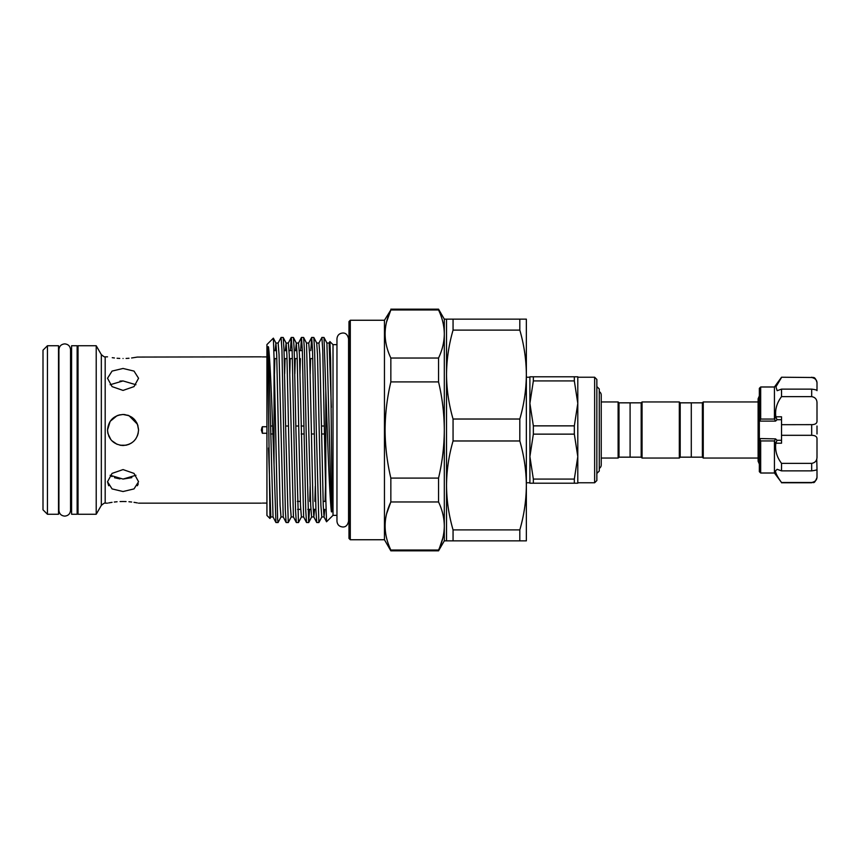 <?xml version="1.0" encoding="UTF-8"?>
<svg xmlns="http://www.w3.org/2000/svg" width="860" height="860" viewBox="0 0 860 860"><rect width="100%" height="100%" fill="white"/><g stroke="black" fill="none" stroke-linecap="round" stroke-linejoin="round"><path stroke-width="1.29" d="M71.606 430L71.606 345.741L77.142 345.741L77.142 514.259L71.606 514.259L71.606 430M599.269 468.388A3.945 3.945 0 0 0 601.226 464.991L601.226 395.009A3.945 3.945 0 0 0 599.269 391.612M619.007 402.835L641.173 402.835L641.173 457.165L630.09 457.165L630.09 402.835L630.09 457.165L619.007 457.165L619.007 402.835L618.114 401.953L601.226 401.953M619.007 457.165L618.114 458.047L618.114 401.953M596.851 473.441L599.269 471.022L599.269 388.978L596.851 386.559M642.065 401.953L642.065 458.047L679.314 458.047L679.314 401.953L642.065 401.953L641.173 402.835M680.196 402.835L680.196 457.165L691.289 457.165L691.289 430L691.289 457.165L702.373 457.165L702.373 402.835L691.289 402.835L691.289 430L691.289 402.835L680.196 402.835L679.314 401.953M702.373 457.165L703.254 458.047L703.254 401.953L758.111 401.953M781.525 470.871L781.525 463.368C776.763 456.972 774.871 450.253 775.849 443.212L774.441 441.492L774.441 473.011L781.525 482.503C777.881 477.515 775.838 473.666 775.408 470.968L777.15 469.313L781.525 470.871L811.679 470.871L811.679 463.368C815.366 462.712 817.14 460.423 817 456.51L817 439.073C817.14 436.687 815.366 435.429 811.679 435.31L811.679 424.69C815.366 424.571 817.14 423.313 817 420.927L817 403.49C817.14 399.567 815.366 397.288 811.679 396.632L811.679 389.129C815.366 389.601 817.14 390.117 817 390.655L817 383.431C817.14 380.281 815.366 378.303 811.679 377.497L781.525 377.228L811.679 377.497M781.525 482.503L811.679 482.503C815.366 481.697 817.14 479.719 817 476.569L817 469.345C817.14 469.893 815.366 470.398 811.679 470.871M817 469.388L816.742 458.95M774.441 441.492L774.516 440.943L760.681 440.943L760.681 473.011L759.348 471.688L759.348 438.546L775.57 438.89L777.053 440.266L775.903 442.943M760.681 440.943L759.724 438.89M775.494 471.764L775.881 473.054M774.441 418.508L774.441 386.989L760.681 386.989L760.681 419.056L774.516 419.056L775.849 416.788C774.871 409.769 776.763 403.05 781.525 396.632L781.525 389.129L777.15 390.687L775.935 386.817L781.525 377.497M760.681 386.989L759.348 388.312L759.348 438.546M775.849 443.212L781.525 443.212L781.525 435.31L811.679 435.31M781.525 463.368L811.679 463.368M781.525 396.632L811.679 396.632M775.849 416.788L781.525 416.788L781.525 424.69L812.829 424.636M759.348 421.454L760.681 419.056M781.525 389.129L811.679 389.129M817 426.012L817 433.988M781.525 435.31L781.525 424.69M817 476.569L817 470.968M817 430L817 433.687M812.904 377.647L814.033 378.077M775.903 417.057L777.053 419.734L775.57 421.11L759.724 421.11M774.516 419.056L775.57 421.11M775.57 438.89L774.516 440.943M594.636 377.228L596.851 379.443L596.851 480.557L594.636 482.772L594.636 377.228L577.791 377.228M574.329 483.212L533.351 483.212L533.351 479.074L574.329 479.074L574.329 483.212L577.791 483.212L577.791 376.787L574.329 376.787L574.329 380.926L533.351 380.926L533.351 376.787L574.329 376.787M574.329 479.074L577.791 456.606L574.329 434.139L574.329 425.861L577.791 403.394L574.329 380.926M128.978 444.34L126.151 445.2M138.557 430L137.46 424.249L128.989 415.67L123.044 414.477C132.462 415.391 137.632 420.562 138.557 430C137.643 439.438 132.462 444.609 123.044 445.523L120.078 445.233M117.078 444.33L111.692 440.589M110.897 439.664L107.941 433.569M350.3 539.747L348.977 538.424L348.977 321.575L350.3 320.253L350.3 539.747L384.452 539.747L384.452 320.253L390.848 309.955C383.227 325.886 383.227 341.914 390.848 358.029L438.546 358.029L438.546 381.915L390.848 381.915C387.097 397.75 385.183 413.778 385.087 430C385.173 446.146 387.086 462.175 390.848 478.085L438.546 478.085L438.546 501.971L390.848 501.971L390.848 478.085M262.364 503.089L266.933 503.089M324.5 433.988L321.618 433.988M314.298 433.988L311.417 433.988M304.096 433.988L301.226 433.988M272.899 433.988L270.62 433.988M266.933 433.268L262.364 433.268L261.343 430L262.364 426.732L262.364 433.268M261.676 428.312L262.364 426.732L266.933 426.732M324.37 426.012L321.479 426.012M303.967 426.012L301.086 426.012M298.721 426.012L295.851 426.012M288.53 426.012L285.649 426.012M272.631 426.012L270.491 426.012M266.933 356.911L262.364 356.911M390.848 381.915L390.848 358.029M386.602 321.866L390.848 309.955L438.546 309.955L438.546 309.159L390.848 309.159M438.546 478.085C442.309 462.164 444.233 446.146 444.308 430L444.308 319.135L438.546 309.159M453.059 330.111L453.059 319.135L519.816 319.135L519.816 330.111L453.059 330.111C448.812 344.774 446.641 359.587 446.534 374.573L446.534 540.865L444.308 540.865L444.308 526.008C444.222 517.913 442.309 509.905 438.546 501.971M453.059 419.024L519.816 419.024L519.816 440.976L453.059 440.976L453.059 419.024C448.823 404.404 446.641 389.58 446.534 374.573L446.534 319.135L453.059 319.135M336.959 521.171L336.959 338.829C337.303 335.303 339.238 333.368 342.764 333.024C345.752 332.874 347.687 334.809 348.569 338.829L348.569 521.171C347.687 525.191 345.752 527.126 342.764 526.976C339.238 526.632 337.303 524.697 336.959 521.171L336.959 515.366L333.013 515.366L333.013 344.634L329.885 341.581M325.8 390.698L324.016 337.486L321.887 337.432L322.737 349.837L325.8 498.606L325.8 390.698L327.273 430C328.509 466.185 330.1 500.154 331.337 511.41C332.175 514.087 331.981 506.078 332.046 502.111L330.616 360.19L329.928 341.56L329.133 343.033L331.337 407.404M324.8 509.378L324.037 516.967L323.252 505.368L319.856 354.632L318.942 343.033L321.887 337.432M316.308 430L314.61 349.837L313.814 337.486L311.685 337.432L312.535 349.837L315.932 510.163L316.727 522.514L318.856 522.568L316.308 430M310.202 373.842L310.578 358.609M310.804 350.622L311.685 337.432M306.106 430L304.408 349.837L303.623 337.486L301.484 337.432L302.333 349.837L305.73 510.163L306.525 522.514L308.665 522.568L306.106 430M300 373.842L300.377 358.609M300.613 350.622L301.484 337.432M295.915 430L294.206 349.837L293.421 337.486L291.282 337.432L292.131 349.837L295.539 510.163L296.324 522.514L298.463 522.568L295.915 430M289.798 373.842L290.175 358.609M290.411 350.622L291.282 337.432M285.713 430L284.015 349.837L283.219 337.486L281.091 337.432L281.94 349.837L285.337 510.163L286.122 522.514L288.261 522.568L285.713 430M274.05 464.841L272.771 430C271.459 392.128 269.836 356.717 268.513 347.021C267.643 344.989 267.879 351.987 267.804 356.051L269.986 518.494L270.803 516.967L273.039 516.967L275.931 522.514L274.05 464.841L274.05 358.061L277.619 519.3L278.06 522.568L281.005 516.967L283.241 516.967L279.059 354.632L278.145 343.033L281.091 337.432M313.814 337.486L316.706 343.033L317.49 354.632L320.887 505.368L321.801 516.967L318.856 522.568M310.137 486.158L309.761 501.391M309.536 509.378L308.665 522.568M293.421 337.486L296.302 343.033L297.087 354.632L300.495 505.368L301.409 516.967L298.463 522.568M283.219 337.486L286.111 343.033L286.896 354.632L290.293 505.368L291.207 516.967L288.261 522.568M275.931 522.514L278.06 522.568M123.044 368.467L134.02 371.09L138.557 378.26L134.01 386.613L123.044 390.418L112.069 386.613L107.521 378.26L112.058 371.09L123.044 368.467M126.097 358.437L128.989 358.254M131.612 357.986L137.374 357.072M137.417 357.072L261.343 356.835M123.044 358.502C143.061 356.685 143.061 356.685 123.044 358.502C103.017 356.685 103.017 356.685 123.044 358.502M112.262 357.685L114.401 357.975M117.089 358.254L119.766 358.426M137.965 425.743L136.804 422.819M134.02 419.024L131.666 417.1M120.034 414.767L117.1 415.66L110.155 421.346L107.521 430C108.435 420.572 113.606 415.401 123.044 414.477L124.958 414.595M96.212 430L96.212 345.741L78.034 345.741L78.034 514.259L96.212 514.259L96.212 430M47.44 514.259L58.523 514.259L58.523 345.741L47.44 345.741L47.44 514.259L43 509.819L43 350.181L47.44 345.741M333.013 515.366L326.542 521.773L325.8 498.606M269.986 518.494L266.933 515.452L266.933 344.548L273.373 338.163L274.05 358.061M122.969 380.937L119.97 381.087M107.521 481.74L112.058 473.398L123.044 469.581L134.02 473.398L138.557 481.74L134.01 488.91L123.044 491.533L112.069 488.91L107.521 481.74L108.682 485.739M110.403 475.494L112.047 476.623M114.487 477.719L119.948 478.902M110.144 384.732L123.044 380.937L135.934 384.732M118.239 415.24L123.044 414.477M123.044 445.523C113.606 444.598 108.435 439.428 107.521 430L107.822 433.064M135.934 475.268L123.044 479.063L110.144 475.268M122.991 501.498L120.078 501.563M117.089 501.745L114.294 502.036M112.069 502.337L110.177 502.648M109.908 502.702L108.65 502.939M123.044 501.498C103.017 503.315 103.017 503.315 123.044 501.498C143.061 503.315 143.061 503.315 123.044 501.498L126.076 501.563M108.704 435.945L110.252 438.793M119.992 445.222L126.076 445.222M129.022 444.319L131.655 442.911M134.02 440.965L135.934 438.643M137.353 435.998L138.256 433.042M137.331 502.917L136.009 502.67M135.74 502.616L133.999 502.337M131.666 502.025L128.925 501.745M127.71 415.197L128.516 415.477M137.396 485.739L138.267 483.825M123.044 479.063L131.838 477.633M442.771 538.231L438.546 550.841L390.848 550.841L390.848 550.045L438.546 550.045C442.309 542.101 444.233 534.092 444.308 526.008L444.308 430C444.222 413.778 442.298 397.75 438.546 381.915M438.546 358.029C442.309 350.095 444.233 342.076 444.308 333.992C444.222 325.897 442.309 317.888 438.546 309.955M386.688 513.538L390.848 501.971C383.227 517.903 383.227 533.931 390.848 550.045M453.059 540.865L453.059 529.889L519.816 529.889L519.816 540.865L446.534 540.865M453.059 440.976C448.812 455.628 446.641 470.452 446.534 485.427C446.641 500.445 448.823 515.258 453.059 529.889M519.816 529.889C524.062 515.226 526.234 500.412 526.352 485.427C526.234 470.42 524.052 455.596 519.816 440.976M519.816 419.024C524.062 404.372 526.234 389.548 526.352 374.573L526.352 540.865L519.816 540.865M519.816 319.135L526.352 319.135L526.352 374.573C526.234 359.555 524.052 344.742 519.816 330.111M533.351 380.926L529.9 403.394L529.9 483.212L533.351 483.212M574.329 434.139L533.351 434.139L533.351 425.861L529.9 403.394L529.9 376.787L533.351 376.787M533.351 434.139L529.9 456.606L533.351 479.074M533.351 425.861L574.329 425.861M817 477.45C813.882 485.373 813.323 481.45 811.679 482.772L811.679 482.503M777.053 440.266L781.525 440.266M781.525 419.734L777.053 419.734M107.521 356.835L105.178 356.835L105.178 503.164C105.081 502.584 103.791 503.315 101.329 505.39L101.329 354.61L96.212 345.741M331.337 511.41L326.908 343.033L329.133 343.033M308.719 522.514L311.599 516.967L310.696 505.368L306.504 343.033L308.74 343.033L311.621 337.486M301.409 516.967L303.634 516.967L299.452 354.632L298.538 343.033L296.302 343.033L295.55 350.622M295.26 358.609L294.84 373.842M291.207 516.967L293.443 516.967L289.25 354.632L288.337 343.033L286.111 343.033L285.348 350.622M285.068 358.609L284.649 373.842M281.005 516.967L280.091 505.368L276.694 354.632L275.91 343.033L275.146 350.622M274.867 358.609L274.447 373.842M270.803 516.967L268.513 447.995M325.499 486.158L325.08 501.391M315.298 486.158L314.878 501.391M314.599 509.378L313.835 516.967L313.051 505.368L309.654 354.632L308.74 343.033M273.039 516.967L268.513 347.021M64.726 516.118C61.2 515.774 59.265 513.839 58.921 510.302L58.921 349.697C59.265 346.161 61.2 344.226 64.726 343.882C68.252 344.226 70.197 346.161 70.541 349.697L70.541 510.302C70.197 513.839 68.252 515.774 64.726 516.118M333.013 344.634L336.959 344.634L336.959 338.829M618.114 458.047L601.226 458.047M680.196 457.165L679.314 458.047M641.173 457.165L642.065 458.047M758.111 458.047L703.254 458.047M702.373 402.835L703.254 401.953M759.348 464.088L758.111 461.218L758.111 398.782L759.348 395.912M774.441 473.011L760.681 473.011M774.441 386.989L781.525 377.228M811.679 482.772L781.525 482.772M811.679 377.228C813.313 378.11 814.839 375.702 817 382.55M529.9 377.228L526.352 377.228M348.569 516.312L348.977 517.58M325.854 501.391L323.123 501.391M300.366 501.391L297.356 501.391M312.793 358.609L309.783 358.609M297.216 358.609L294.464 358.609M292.389 358.609L289.379 358.609M287.025 358.609L284.262 358.609M276.823 358.609L274.071 358.609M446.534 319.135L444.308 319.135M384.452 320.253L350.3 320.253M78.034 355.728L77.142 355.728M71.606 355.728L70.541 355.728M78.034 504.272L77.142 504.272M71.606 504.272L70.541 504.272M101.329 505.39L96.212 514.259M261.343 503.164L138.557 503.164M107.521 503.164L105.178 503.164M384.452 539.747L390.848 550.841M444.308 540.865L438.546 550.841M273.373 338.163L275.91 343.033L278.145 343.033M303.623 337.486L306.504 343.033M324.016 337.486L326.908 343.033M321.801 516.967L324.037 516.967L326.542 521.773M316.706 343.033L318.942 343.033M311.599 516.967L313.835 516.967L316.727 522.514M303.634 516.967L306.525 522.514M298.538 343.033L301.419 337.486M293.443 516.967L296.324 522.514M288.337 343.033L291.228 337.486M283.241 516.967L286.122 522.514M302.354 350.622L299.302 350.622M296.937 350.622L294.238 350.622M292.163 350.622L289.1 350.622M286.745 350.622L284.036 350.622M276.544 350.622L273.91 350.622M315.91 509.378L313.201 509.378M310.847 509.378L307.783 509.378M300.645 509.378L297.582 509.378M105.178 356.835C105.081 357.416 103.791 356.685 101.329 354.61M348.569 343.688L348.977 342.42M529.9 482.772L526.352 482.772M594.636 482.772L577.791 482.772"/></g></svg>
